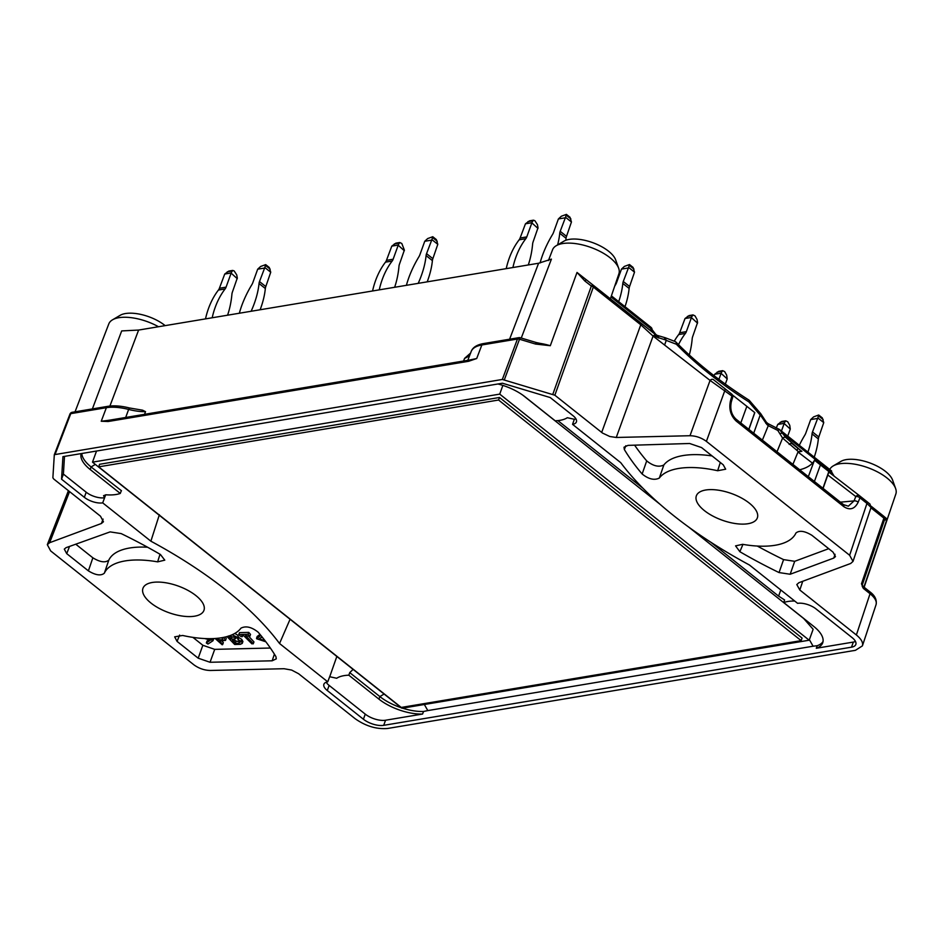 <?xml version="1.0" encoding="UTF-8"?>
<svg xmlns="http://www.w3.org/2000/svg" width="943" height="943" viewBox="0 0 943 943"><rect width="100%" height="100%" fill="white"/><g stroke="black" fill="none" stroke-linecap="round" stroke-linejoin="round"><path stroke-width="1.41" d="M96.457 451.226L92.497 462.153L499.719 394.115L809.188 640.214L813.137 629.287L803.707 618.525L688.885 527.22M659.77 504.069L522.882 395.211M710.833 542.237L778.6 596.117L784.6 599.948L783.716 602.53A37.59 16.361 19.9 0 1 794.713 601.033M557.891 420.613L642.878 488.203M809.377 639.672L813.09 646.214L817.227 645.707A35.822 15.595 -160.1 0 0 823.05 641.488M813.09 646.214L427.804 710.586L423.513 711.482L422.594 714.04L385.557 720.228L383.707 725.332L851.494 647.181A15.088 6.566 -160.1 0 0 855.82 644.482A15.088 6.566 -160.1 0 0 852.083 637.598L815.954 608.872A13.685 5.953 -160.1 0 0 797.601 603.331L749.414 564.998A304.719 132.621 -160.1 0 1 620.753 462.683L572.554 424.362A13.685 5.953 -160.1 0 0 576.409 421.922A13.685 5.953 -160.1 0 0 573.014 415.686L550.229 397.557L502.454 383.223L62.933 456.648L61.554 479.209L84.34 497.326A13.685 5.953 -160.1 0 0 102.693 502.867L104.614 497.751L103.577 495.664L105.97 494.792A37.59 16.361 19.9 0 0 120.28 493.448L90.163 469.496A35.822 15.595 -160.1 0 1 81.133 453.607M81.805 453.5A35.822 15.595 -160.1 0 0 91.094 466.95L90.163 469.496M121.47 490.737L91.094 466.95L95.326 464.392M352.305 670.178L349.712 672.607L379.864 696.582A35.822 15.595 -160.1 0 0 401.435 707.816M402.472 708.158A35.822 15.595 -160.1 0 0 423.513 711.482M572.554 424.362L574.334 419.27L567.309 417.714A37.59 16.361 19.9 0 1 555.168 420.79L525.062 396.85A35.822 15.595 -160.1 0 0 497.928 383.978M326.219 682.225A13.685 5.953 -160.1 0 0 329.131 685.408L365.259 714.134L363.409 719.238L327.28 690.512A13.685 5.953 -160.1 0 1 323.885 684.264A13.685 5.953 -160.1 0 1 327.74 681.824L329.661 676.709L336.686 678.265A37.59 16.361 19.9 0 1 348.827 675.188L349.712 672.607M855.478 641.464A15.088 6.566 -160.1 0 1 853.344 642.077L816.308 648.265A35.822 15.595 -160.1 0 0 822.709 642.82A35.822 15.595 -160.1 0 0 813.821 626.482L783.716 602.53M817.227 645.707L816.308 648.265M363.409 719.238A15.088 6.566 -160.1 0 0 383.707 725.332M327.74 681.824L279.541 643.503A304.719 132.621 -160.1 0 0 150.88 541.188L102.693 502.867M593.112 285.116L640.533 322.824A3.018 1.662 128.5 0 1 640.769 324.793L593.336 287.073A3.018 1.662 -51.5 0 0 593.1 285.104A3.018 0.849 128.2 0 0 593.088 285.092A3.018 0.849 128.2 0 0 591.332 286.071A3.018 1.367 19.6 0 1 593.336 287.073L554.861 395.223L602.506 433.061L609.791 436.503L616.262 437.469L653.075 336.085L640.769 324.793L601.681 432.448M554.861 395.223L502.336 379.451L54.317 454.679L52.879 477.747L53.657 478.95L100.477 516.186L103.459 521.738L101.408 523.495L49.637 542.708L47.327 544.677L50.663 550.924L193.904 664.827C198.89 668.446 204.36 670.332 210.301 670.473L284.032 668.717L291.635 670.06L298.613 673.738L355.169 718.719C365.743 726.157 376.563 729.399 387.644 728.467L855.442 650.316L862.409 645.872C863.293 642.631 861.277 639 856.374 634.981L799.817 590.012L796.8 584.554L798.898 582.703L850.669 563.49L853.014 561.403L849.631 555.274L706.39 441.371C701.403 437.741 695.934 435.855 689.993 435.725L616.262 437.469M749.296 503.114A32.427 14.11 -160.1 0 0 717.717 490.089A32.427 14.11 -160.1 0 0 696.358 495.829A32.427 14.11 -160.1 0 0 722.043 520.135A32.427 14.11 -160.1 0 0 757.335 517.907A32.427 14.11 -160.1 0 0 749.296 503.114M195.896 595.575A32.427 14.11 -160.1 0 0 164.318 582.55A32.427 14.11 -160.1 0 0 142.959 588.291A32.427 14.11 -160.1 0 0 168.644 612.596A32.427 14.11 -160.1 0 0 203.947 610.369A32.427 14.11 -160.1 0 0 195.896 595.575M742.954 544.37L739.854 551.702A289.631 126.056 -160.1 0 0 779.048 572.566L783.586 559.623L794.701 561.309L790.163 574.252L779.048 572.566M739.854 551.702L735.564 545.867L742.66 544.323A73.908 32.168 19.9 0 0 795.951 532.995C799.405 530.166 804.721 530.944 811.911 535.318L833.034 552.126L835.486 556.559L833.789 558.067L790.163 574.252M625.834 445.721L624.349 449.528L624.007 447.218L628.026 445.367L689.639 443.493L701.557 447.571L723.234 464.805L725.674 469.201L717.658 470.734L720.311 462.483M712.071 455.94A74.179 32.286 -160.1 0 0 663.848 464.982L659.322 478.054A73.908 32.168 19.9 0 1 717.658 470.734M659.322 478.054C654.395 480.541 648.666 479.197 642.148 474.011L646.698 460.891C653.169 466.066 658.886 467.433 663.848 464.982M624.349 449.528A289.631 126.056 -160.1 0 0 642.148 474.011M210.041 662.269L198.195 658.19L177.06 641.381L174.667 636.843L182.636 635.464A73.908 32.168 19.9 0 0 240.972 628.144C245.899 625.657 251.628 627.001 258.146 632.187A289.631 126.056 -160.1 0 1 275.922 656.623L276.287 658.851L272.173 660.795L210.041 662.269L214.709 649.362L270.37 648.03M88.394 570.869L92.862 557.808C100.005 562.169 105.321 562.959 108.799 560.154L104.343 573.203C100.889 576.032 95.573 575.254 88.394 570.869L66.717 553.635L64.301 549.121L66.022 547.683L110.119 531.887L121.175 533.597A289.631 126.056 -160.1 0 1 160.44 554.496L164.789 560.154L157.634 561.863L160.015 554.236M104.343 573.203A73.908 32.168 19.9 0 1 157.634 561.863M159.367 514.725L150.88 541.188M574.334 419.27A13.685 5.953 -160.1 0 0 575.925 418.857M64.489 456.388L63.405 474.093L86.19 492.211A13.685 5.953 -160.1 0 0 104.614 497.751M365.259 714.134A15.088 6.566 -160.1 0 0 385.557 720.228M348.827 675.188L378.933 699.128A35.822 15.595 -160.1 0 0 422.594 714.04M279.541 643.503L289.713 620.081M121.234 490.926L120.28 493.448M468.612 361.287L476.71 358.517L470.062 359.931A3.018 2.145 80.5 0 0 468.612 361.287L108.174 421.509L101.231 421.25L109.423 420.201M586.605 280L593.1 285.104L586.617 280A3.018 0.849 128.2 0 0 584.837 280.979L577.022 272.456L550.299 345.716A37.355 16.255 -160.1 0 0 539.95 343.346A37.355 16.255 -160.1 0 0 539.785 343.323M535.518 344.042L519.499 339.232L520.265 337.747L536.284 342.545L535.518 344.042L550.299 345.716M548.425 260.539L552.563 249.765A35.28 15.359 19.9 0 1 556.252 245.699A35.28 15.359 19.9 0 1 610.109 257.804A35.28 15.359 19.9 0 1 618.679 268.307A35.28 15.359 19.9 0 1 618.903 273.776L610.38 298.848M586.57 279.977L577.022 272.456M92.379 408.92L121.682 330.922L138.609 330.062L538.594 263.238L551.419 259.125L521.255 338.042M142.534 410.17L145.528 411.678L144.538 414.319M463.567 361.016L464.569 358.387L470.698 352.965M829.734 469.484A35.28 15.359 19.9 0 1 833.188 465.936A35.28 15.359 19.9 0 1 887.057 478.042A35.28 15.359 19.9 0 1 895.614 488.533A35.28 15.359 19.9 0 1 895.85 494.002L864.13 587.241M830.924 470.993L834.154 476.168M885.442 520.006L884.675 519.345A3.018 2.994 -48.8 0 0 883.78 516.257L884.534 516.929A3.018 2.994 -48.8 0 1 885.442 520.006L887.068 519.015L884.499 516.894M75.039 411.808L108.81 323.897A35.28 15.359 19.9 0 1 112.488 319.842A35.28 15.359 19.9 0 1 158.495 326.738M731.685 394.056A3.018 3.018 0 0 1 732.699 397.274A3.018 1.261 -163.4 0 0 731.909 396.025A3.018 1.662 -51.5 0 0 731.674 394.056L713.486 379.687M801.291 450.848L801.892 451.308L797.99 452.003L801.291 450.848M870.047 504.128L859.721 495.877A3.018 1.662 128.5 0 1 859.933 497.833A3.018 1.438 -158 0 0 855.796 496.56L854.04 500.91L840.402 502.159M862.197 586.263L863.375 588.432L861.478 583.776L883.886 518.131L870.931 507.817M883.65 516.151L871.084 506.167L883.662 516.163A3.018 1.662 128.5 0 1 883.662 516.163A3.018 3.018 0 0 1 883.78 516.257L883.78 516.257A3.018 2.994 -48.8 0 0 883.674 516.175A3.018 1.662 128.5 0 1 883.886 518.131A3.018 1.344 18.9 0 1 884.675 519.345L862.267 584.978L861.489 583.729M792.898 464.38L797.99 452.003L812.442 463.143M757.312 546.056A289.371 125.938 -160.1 0 0 783.586 559.623M828.708 548.685L794.701 561.309M634.615 445.167A289.371 125.938 -160.1 0 0 646.698 460.891M859.71 495.877A3.018 3.018 0 0 0 859.674 495.841L828.826 472.066L859.651 495.818A3.018 2.64 127.6 0 1 859.698 495.865A3.018 1.662 128.5 0 1 859.71 495.877L866.735 501.452A3.018 1.662 128.5 0 1 866.959 503.421L871.049 507.464L853.038 561.344M47.339 544.618L68.415 490.69M714.888 380.783L713.462 379.675A3.018 2.24 127.9 0 0 710.067 380.406L731.909 396.025L730.519 400.681A3.018 1.261 16.6 0 1 731.308 401.93C729.894 409.085 731.473 414.837 736.047 419.175L843.525 504.646L848.346 506.179L854.04 500.91A3.018 1.438 -158 0 1 858.177 502.195C854.7 509.126 849.891 510.599 843.749 506.615A3.018 1.662 -51.5 0 0 843.537 504.658M198.195 658.19L202.851 645.271L192.914 637.374M261.282 637.456L262.814 637.857M256.531 638.317L257.215 636.407L260.056 634.462M238.791 634.521L248.056 634.297L249.812 636.395L245.522 635.617L253.089 643.409L251.946 643.88L243.695 635.653L241.809 635.7C242.693 636.867 242.21 637.02 240.394 636.171L238.791 634.521L239.487 632.612L248.752 632.388L250.532 634.403L249.836 636.313M248.999 636.572L253.95 641.924M234.819 633.425L237.66 635.158L238.685 637.539L241.726 639.342L242.905 641.511M222.006 640.992L223.35 642.666L222.631 644.599M225.625 636.938L226.202 638.552M206.953 641.252L208.992 639.708M202.851 645.271L214.709 649.362M92.862 557.808L75.746 544.194M108.799 560.154A74.179 32.286 19.9 0 1 147.615 547.235M895.614 488.533L892.62 480.14A29.245 12.731 -160.1 0 0 885.524 471.441A29.245 12.731 -160.1 0 0 840.873 461.41L833.188 465.936M618.679 268.307L615.673 259.914A29.245 12.731 -160.1 0 0 608.577 251.215A29.245 12.731 -160.1 0 0 563.926 241.172L556.252 245.699M165.155 325.63A29.245 12.731 -160.1 0 0 164.813 325.359A29.245 12.731 -160.1 0 0 120.162 315.316L112.488 319.842M748.907 429.407L754.789 412.621L748.825 429.336L754.718 412.551L732.475 395.023M823.098 488.403L828.98 471.653L814.493 460.208M814.292 460.679A66.717 29.044 19.9 0 1 799.676 469.779M814.41 481.496L820.469 464.84M651.908 331.335A3.018 2.77 150.2 0 0 651.33 330.639L650.764 328.6A3.018 2.912 -177 0 1 651.648 330.745L652.379 332.089M655.161 335.637L655.868 336.25A3.018 1.662 -51.5 0 0 656.057 335.119M664.603 345.055L666.3 340.175L664.155 337.547M759.893 413.671L760.176 415.085L748.872 401.883A3.018 0.719 -39.8 0 0 749.485 400.61A3.018 3.018 0 0 0 748.789 399.997A3.018 1.249 122.6 0 1 748.872 401.883A306.829 133.541 19.9 0 1 676.367 344.23L666.253 340.399M760.176 415.085L753.716 433.226M762.38 440.11L768.286 425.647L766.989 424.609A3.018 1.662 -51.5 0 0 766.777 422.629L768.073 423.655A3.018 1.662 128.5 0 1 768.286 425.647L777.798 430.432L782.596 438.071L798.202 451.485M792.179 443.752L800.796 450.589L785.873 437.623A3.018 2.122 140.5 0 0 782.596 438.071L777.008 451.744M831.561 470.934L779.448 429.489A3.018 1.662 -51.5 0 1 779.696 429.796L785.873 437.623M651.33 330.639L652.285 332.089M110.06 420.13A3.018 2.145 80.5 0 0 109.624 420.154L470.062 359.931A3.018 2.145 80.5 0 1 470.498 359.92L471.689 359.566M863.375 588.432L870.047 593.736A3.018 1.662 128.5 0 0 869.823 591.768C874.892 595.493 876.99 599.76 876.094 604.569L876.094 604.569C876.955 601.339 874.939 597.721 870.047 593.736L856.374 634.981M108.775 420.26L109.636 420.142A3.018 2.145 80.5 0 0 108.174 421.509M656.045 335.024A3.018 1.662 -51.5 0 0 655.656 334.258L652.085 329.602A3.018 2.676 -1.2 0 1 651.967 330.368A3.018 2.959 -125.6 0 0 651.2 327.61A3.018 1.662 -51.5 0 0 650.941 327.304A3.018 1.662 -51.5 0 0 650.587 327.127M593.1 285.104A3.018 3.018 0 0 0 593.088 285.092L656.469 335.354A3.018 2.24 127.9 0 0 653.075 336.085L710.067 380.406L689.993 435.725M731.674 394.056L724.648 388.469A3.018 1.662 128.5 0 1 724.884 390.437L706.39 441.371M748.789 399.997C719.839 381.479 695.604 362.218 676.107 342.203A3.018 3.018 0 0 0 674.988 341.472A3.018 2.357 110.1 0 1 676.367 344.23A3.018 2.027 -44.2 0 0 676.107 342.203A3.018 2.027 -44.2 0 0 675.636 341.885M665.039 337.688L656.953 335.295A3.018 1.662 128.5 0 1 657.177 337.288L666.3 340.175M831.667 471.135L779.696 429.796A3.018 1.014 140.2 0 0 777.798 430.432L778.482 428.982L768.073 423.655M832.363 473.009L782.537 433.391A3.018 1.568 143.1 0 0 780.002 433.827M843.749 506.615L736.283 421.144A3.018 1.662 -51.5 0 0 736.047 419.175M63.405 474.093L61.554 479.209M209.063 638.67L212.977 640.745L207.943 644.034L206.34 642.949L210.489 640.108L204.702 638.552M223.526 637.397L225.566 640.368L219.519 641.051L222.501 644.128L222.183 644.764L215.134 638.482M216.878 638.352L218.328 639.837L222.961 639.719L221.923 637.692M220.815 637.881L222.077 637.845M218.328 639.837L218.941 638.128M232.096 634.78L236.964 637.067L237.99 639.448L241.549 641.794L242.221 643.432L240.276 644.34L234.677 644.47L227.015 636.572M232.449 640.238L235.326 643.209C238.379 643.574 239.828 643.114 239.687 641.853L232.449 640.238M240.017 642.654L239.687 641.853M228.359 636.018L231.212 638.965C234.265 639.33 235.715 638.882 235.585 637.609L228.359 636.018M235.903 638.423L235.585 637.609M230.858 635.959L231.907 637.044L234.948 636.973M231.212 638.965L231.907 637.044M234.948 640.179L236.021 641.287L239.074 641.216M235.326 643.209L236.021 641.287M241.809 635.7L242.363 636.619M248.056 634.297L248.752 632.388M262.071 636.926L259.019 638.953L264.877 640.497M265.867 641.794L256.696 638.776L260.822 635.405M502.867 385.404L499.719 394.115M499.507 397.474L802.08 638.081L801.149 640.627L401.246 707.439L98.673 466.844L99.604 464.286L499.507 397.474L498.588 400.021L801.149 640.627M809.188 640.214L401.966 708.24L92.497 462.153M98.673 466.844L498.588 400.021M537.981 228.43L531.711 222.748L533.432 220.179L534.881 220.697L537.451 224.682L538.017 227.77L533.09 241.927A7.544 5.375 -99.5 0 0 532.618 244.107A77.397 55.142 -99.5 0 1 528.292 264.959M512.909 267.529A77.397 55.142 -99.5 0 1 525.817 238.697A7.544 5.375 -99.5 0 0 526.783 236.905L531.663 223.42M531.711 222.748L525.451 223.797L520.1 238.025A7.544 5.375 80.5 0 1 519.145 239.817A77.397 55.142 80.5 0 0 506.226 268.637M525.451 223.797L529.506 220.839L533.432 220.179M404.323 250.767L398.064 245.086L399.773 242.516L401.801 243.483L404.37 250.095L399.443 264.252A7.544 5.375 -99.5 0 0 398.972 266.433A77.397 55.142 -99.5 0 1 394.646 287.285M379.251 289.855A77.397 55.142 -99.5 0 1 392.17 261.034A7.544 5.375 -99.5 0 0 393.137 259.231L398.017 245.746M398.064 245.086L391.793 246.123L386.453 260.351A7.544 5.375 80.5 0 1 385.487 262.142A77.397 55.142 80.5 0 0 372.568 290.974M391.793 246.123L395.848 243.164L399.773 242.516M625.009 306.675A77.397 42.612 -51.5 0 0 629.122 288.44A7.544 4.149 -51.5 0 1 629.582 286.495L634.521 272.15L628.604 267.447L623.276 281.486A7.544 4.149 128.5 0 0 622.816 283.43A77.397 42.612 128.5 0 1 618.702 301.666M628.156 268.001L621.472 269.109L624.396 266.397L629.476 264.547L633.071 267.399L634.521 272.15M628.604 267.447L629.476 264.547M621.472 269.109L616.592 282.594A7.544 4.149 128.5 0 1 615.614 284.633A77.397 42.612 128.5 0 0 614.683 286.2M697.537 323.166L691.278 317.485L692.999 314.915L695.015 315.893L697.018 319.418L697.584 322.506L692.657 336.651A7.544 5.375 -99.5 0 0 692.186 338.843A77.397 55.142 -99.5 0 1 689.298 354.981M678.512 344.655A77.397 55.142 -99.5 0 1 685.384 333.433A7.544 5.375 -99.5 0 0 686.351 331.641L691.231 318.156M691.278 317.485L685.019 318.534L679.667 332.761A7.544 5.375 80.5 0 1 678.701 334.553A77.397 55.142 80.5 0 0 674.245 341.213M685.019 318.534L689.062 315.575L692.999 314.915M727.206 378.909L720.947 373.228L722.656 370.658L724.672 371.625L726.676 375.161L727.206 378.909L725.332 384.084M718.908 379.381L720.9 373.899M713.992 375.632L714.676 374.277L720.947 373.228M714.676 374.277L718.731 371.318L722.656 370.658M790.281 429.065L784.022 423.383L785.731 420.814L787.747 421.792L789.751 425.317L790.281 429.065L787.735 436.09M781.429 431.069L783.975 424.055M776.207 428.169L777.751 424.433L784.022 423.383M777.751 424.433L781.806 421.474L785.731 420.814M814.233 457.155A77.397 42.612 -51.5 0 0 818.347 438.919A7.544 4.149 -51.5 0 1 818.807 436.974L823.746 422.629L817.84 417.926L812.501 431.953A7.544 4.149 128.5 0 0 812.041 433.898A77.397 42.612 128.5 0 1 807.927 452.145M817.381 418.468L810.697 419.588L813.62 416.877L818.701 415.014L822.296 417.879L823.746 422.629M817.84 417.926L818.701 415.014M810.697 419.588L805.817 433.073A7.544 4.149 128.5 0 1 804.839 435.112A77.397 42.612 128.5 0 0 799.31 445.285M796.941 450.495A77.397 42.612 128.5 0 1 797.908 448.302M237.259 278.68L231 272.998L232.709 270.429L234.159 270.936L236.74 274.92L237.306 278.008L232.379 292.165A7.544 5.375 -99.5 0 0 231.907 294.346A77.397 55.142 -99.5 0 1 227.581 315.198M212.187 317.767A77.397 55.142 -99.5 0 1 225.106 288.935A7.544 5.375 -99.5 0 0 226.072 287.143L230.952 273.659M231 272.998L224.729 274.036L219.389 288.263A7.544 5.375 80.5 0 1 218.422 290.055A77.397 55.142 80.5 0 0 205.503 318.887M224.729 274.036L228.784 271.077L232.709 270.429M260.138 309.752A77.397 42.612 -51.5 0 0 265.337 288.523A7.544 4.149 -51.5 0 1 265.796 286.578L270.735 272.232L264.818 267.529L259.49 281.568A7.544 4.149 128.5 0 0 259.03 283.513A77.397 42.612 128.5 0 1 251.133 311.261M264.37 268.083L257.687 269.191L260.61 266.48L265.69 264.629L269.274 267.482L270.735 272.232M264.818 267.529L265.69 264.629M257.687 269.191L252.807 282.676A7.544 4.149 128.5 0 1 251.828 284.715A77.397 42.612 128.5 0 0 239.345 313.229M427.203 281.839A77.397 42.612 -51.5 0 0 432.401 260.61A7.544 4.149 -51.5 0 1 432.861 258.665L437.8 244.32L431.882 239.616L426.554 253.655A7.544 4.149 128.5 0 0 426.083 255.6A77.397 42.612 128.5 0 1 418.197 283.348M431.434 240.17L424.751 241.278L427.674 238.567L432.754 236.717L436.338 239.569L437.8 244.32M431.882 239.616L432.754 236.717M424.751 241.278L419.871 254.775A7.544 4.149 128.5 0 1 418.892 256.802A77.397 42.612 128.5 0 0 406.409 285.316M565.824 240.288A77.397 42.612 -51.5 0 0 566.048 238.284A7.544 4.149 -51.5 0 1 566.507 236.339L571.446 221.994L565.529 217.291L560.201 231.318A7.544 4.149 128.5 0 0 559.741 233.263A77.397 42.612 128.5 0 1 557.619 244.897M565.081 217.833L558.397 218.953L561.321 216.242L566.401 214.379L569.996 217.244L571.446 221.994M565.529 217.291L566.401 214.379M558.397 218.953L553.517 232.438A7.544 4.149 128.5 0 1 552.539 234.477A77.397 42.612 128.5 0 0 540.068 262.967M424.35 704.504L427.804 710.586M384.096 694.036L379.864 696.582L378.933 699.128M778.6 596.117L780.792 589.953M853.344 642.077L851.494 647.181M105.734 494.78L104.567 497.704M329.708 676.744L336.84 656.446M502.336 379.451L517.448 339.02L481.849 344.973L476.71 358.517M107.832 406.339C114.044 405.349 121.282 405.903 129.545 407.989L128.637 409.439A37.414 16.29 19.9 0 0 106.37 407.694L70.772 413.647A3.018 2.145 -99.5 0 1 72.234 412.28L107.832 406.339A3.018 2.145 80.5 0 0 106.37 407.694L101.231 421.25M69.876 414.354A3.018 1.332 21.1 0 1 69.912 414.177A3.018 1.332 21.1 0 1 70.772 413.647L55.177 454.161M736.283 421.144C730.625 415.745 728.703 408.92 730.519 400.681M858.177 502.195L859.933 497.833L866.959 503.421L849.631 555.274M552.857 394.209L591.332 286.071L584.837 280.979M504.387 379.664L519.499 339.232A3.018 1.356 20.5 0 0 517.448 339.02A3.018 2.145 80.5 0 1 518.909 337.653L483.311 343.606A3.018 2.145 80.5 0 0 481.849 344.973A37.414 16.29 -160.1 0 0 471.158 351.539L467.799 360.309M509.609 339.209L538.594 263.238M138.609 330.062L109.907 406.056M887.068 519.015L863.906 587.065M640.545 322.836L656.481 335.366M103.105 519.11L101.408 523.495M69.558 491.598L49.637 542.708M801.892 451.308L801.279 450.837M802.729 581.277L799.817 590.012M827.801 474.977L855.796 496.56A3.018 2.64 127.6 0 1 859.674 495.841M611.017 296.986L650.764 328.6L651.2 327.61L611.37 295.937M833.789 558.067L835.05 554.284M272.173 660.795L274.389 654.147M179.653 635.063L177.06 641.381M66.717 553.635L69.534 546.421M746.856 406.303L740.797 422.959M828.838 471.488L822.944 488.274M657.177 337.288L655.868 336.25L655.373 337.877M760.27 414.908L766.989 424.609M145.528 411.678A38.003 16.538 -160.1 0 1 128.637 409.439L125.69 417.466M470.251 353.931A38.003 16.538 19.9 0 1 464.569 358.387M760.789 413.765L766.176 421.945A3.018 1.108 146.7 0 1 765.751 423.23M658.627 338.042A3.018 2.016 -74.5 0 0 657.342 335.508M611.394 295.854L650.941 327.304A3.018 3.018 0 0 1 652.085 329.602A3.018 2.676 -1.2 0 0 651.778 328.482M791.92 443.54L792.238 443.788A3.018 2.075 127.9 0 0 789.15 444.436M654.913 337.511A3.018 2.829 127.3 0 0 654.961 335.013M86.19 492.211L84.34 497.326M329.131 685.408L327.28 690.512M212.364 639.825L212.812 638.611M241.031 641.264L241.726 639.342M519.145 239.817L525.817 238.697M526.783 236.905L520.1 238.025M532.618 220.839L527.927 221.629M385.487 262.142L392.17 261.034M393.137 259.231L386.453 260.351M398.972 243.176L394.268 243.954M622.816 283.43L629.122 288.44M629.582 286.495L623.276 281.486M633.955 269.073L629.511 265.537M678.701 334.553L685.384 333.433M686.351 331.641L679.667 332.761M692.186 315.575L687.482 316.365M721.843 371.318L717.151 372.108M784.93 421.474L780.226 422.264M812.041 433.898L818.347 438.919M818.807 436.974L812.501 431.953M823.18 419.541L818.748 416.016M218.422 290.055L225.106 288.935M226.072 287.143L219.389 288.263M231.907 271.089L227.204 271.867M259.03 283.513L265.337 288.523M265.796 286.578L259.49 281.568M270.158 269.156L265.726 265.62M426.083 255.6L432.401 260.61M432.861 258.665L426.554 253.655M437.222 241.243L432.79 237.707M559.741 233.263L566.048 238.284M566.507 236.339L560.201 231.318M570.88 218.906L566.437 215.381M814.469 460.196L808.328 476.663M876.082 604.604L862.409 645.872M866.735 501.452L868.02 502.478M870.955 507.428L869.953 504.045M863.116 586.44L862.267 584.978M869.823 591.768L863.14 586.463M471.158 351.539C472.714 347.46 476.757 344.82 483.311 343.606M520.265 337.747A3.018 3.018 0 0 0 518.909 337.653M539.95 343.346L536.284 342.545M72.234 412.28A3.018 3.018 0 0 0 69.912 414.177L54.317 454.679M142.534 410.181L129.545 407.989M724.66 388.469L723.399 387.479M760.695 413.635L749.485 400.61M766.176 421.945L766.765 422.617M674.988 341.472L665.039 337.665M779.448 429.489A3.018 3.018 0 0 0 778.482 428.982M656.953 335.295L655.656 334.258M651.648 330.734L652.509 332.266M732.699 397.286L731.308 401.93M213.684 638.835L212.988 640.745M207.036 641.028L206.34 642.949M226.249 638.399L225.566 640.309M242.917 641.511L242.221 643.432M238.803 637.327L238.107 639.236M243.023 634.698L242.327 636.608M253.95 641.912L253.254 643.833"/></g></svg>
